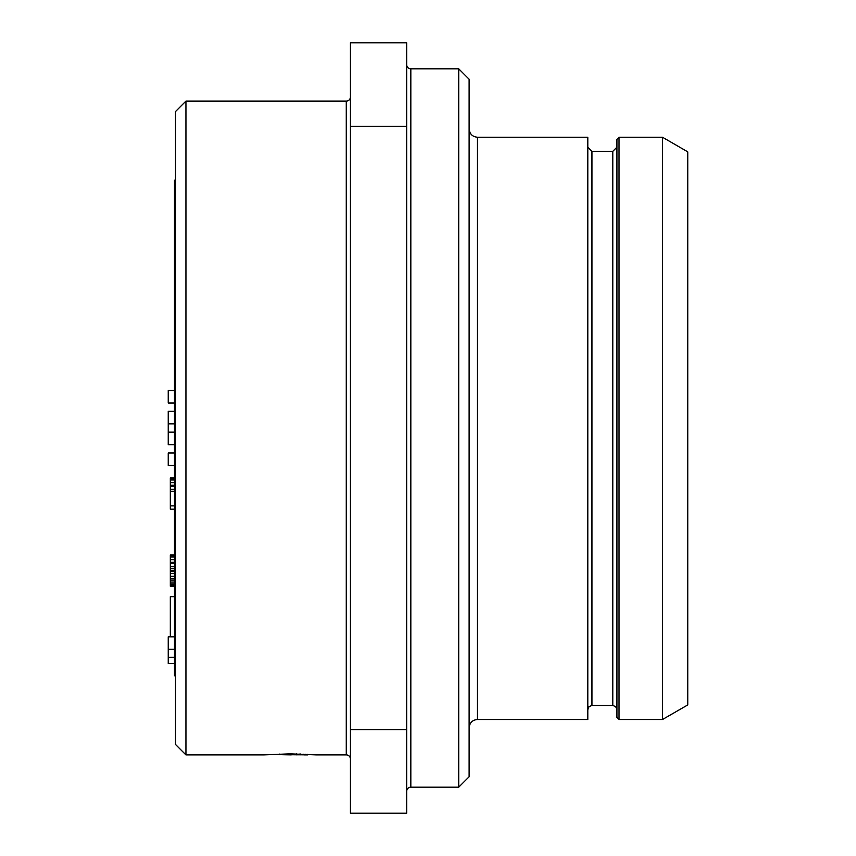 <?xml version="1.0" encoding="UTF-8"?>
<svg xmlns="http://www.w3.org/2000/svg" width="856" height="856" viewBox="0 0 856 856"><rect width="100%" height="100%" fill="white"/><g stroke="black" fill="none" stroke-linecap="round" stroke-linejoin="round"><path stroke-width="1.28" d="M687.753 151.854L687.753 704.927L662.501 719.5L662.501 137.238L687.753 151.854L662.501 137.238L619.038 137.238L616.951 139.325L616.951 717.424L619.038 719.5L619.038 137.238L616.951 139.325M616.951 147.157L612.789 151.33L591.967 151.33L587.805 147.157M469.12 128.892C469.623 133.964 472.394 136.757 477.455 137.238L587.805 137.238L587.805 719.5L477.455 719.5L477.455 137.238L587.805 137.238M458.709 787.178L458.709 68.822L469.12 79.234L469.12 776.767L458.709 787.178L410.827 787.178A4.162 4.162 0 0 0 406.654 791.34M458.709 68.822L410.827 68.822L410.827 787.178M406.654 64.66A4.162 4.162 0 0 0 410.827 68.822M406.654 729.729L350.436 729.729L350.436 813.2L406.654 813.2L406.654 42.8L350.436 42.8L350.436 126.271L406.654 126.271M350.436 729.729L350.436 126.271M350.436 96.931A4.162 4.162 -0 0 1 346.273 101.104L346.273 754.896A4.162 4.162 180 0 1 350.436 759.069M346.273 754.896L316.089 754.896L290.056 753.858L264.033 754.896L185.945 754.896L175.534 744.485L175.534 111.515L185.945 101.104L185.945 754.896M346.273 101.104L185.945 101.104M314.644 754.789L314.109 754.746M312.932 754.66L311.702 754.575M279.848 754.018L279.848 754.66L300.445 754.821M296.454 753.922L296.454 754.853M291.233 754.896L279.848 754.66M307.753 754.339L307.753 754.896L300.445 754.789M307.09 754.307L307.09 754.842M305.763 754.243L305.763 754.789M303.099 754.125L303.099 754.703M300.445 754.029L300.445 754.682M304.436 754.896L307.753 754.896M299.119 753.986L299.119 754.821M175.534 675.78L174.496 675.78L174.496 180.22L175.534 180.22M174.496 444.66L168.247 444.66L168.247 411.34L174.496 411.34M174.496 663.561L168.247 663.561L168.247 636.821L174.496 636.821M168.247 657.312L174.496 657.301M174.496 465.482L168.247 465.482L168.247 452.985L174.496 452.985M174.496 403.015L168.247 403.015L168.247 390.518L174.496 390.518M170.333 555.009L174.496 555.009L170.333 555.009L170.333 555.672L174.496 555.672M174.496 477.969L170.333 477.969L170.333 478.632L174.496 478.632M174.496 479.97L170.333 479.97L170.333 478.632M174.496 482.624L170.333 482.624L170.333 479.97M174.496 485.277L170.333 485.277L170.333 482.624M174.496 486.615L170.333 486.615L170.333 485.277M174.496 489.268L170.333 489.268L170.333 486.615M174.496 491.258L170.333 491.258L170.333 489.268M174.496 505.885L170.333 505.885L170.333 491.258M174.496 509.202L170.333 509.202L170.333 505.885M174.496 582.925L170.333 582.925L170.333 555.672M174.496 580.924L170.333 580.924M174.496 584.252L170.333 584.252L170.333 582.925M174.496 585.579L170.333 585.579L170.333 584.252M174.496 586.242L170.333 586.242L170.333 585.579M174.496 557.01L170.333 557.01M174.496 559.663L170.333 559.663M174.496 562.317L170.333 562.317M174.496 563.655L170.333 563.655M174.496 566.308L170.333 566.308M174.496 568.298L170.333 568.298M174.496 570.299L170.333 570.299M174.496 571.626L170.333 571.626M174.496 573.616L170.333 573.616M174.496 576.281L170.333 576.281M174.496 578.934L170.333 578.934M170.333 636.821L170.333 596.653L174.496 596.653M591.967 151.33L591.967 705.451L589.046 706.649L587.805 709.613M591.967 705.451L612.789 705.451L612.789 151.33M174.496 649.319L168.247 649.319M174.496 432.162L168.247 432.162M174.496 423.838L168.247 423.838M477.455 719.5C472.437 719.95 469.666 722.732 469.12 727.835M612.789 705.451L615.71 706.649L616.951 709.613M619.038 719.5L662.501 719.5"/></g></svg>
